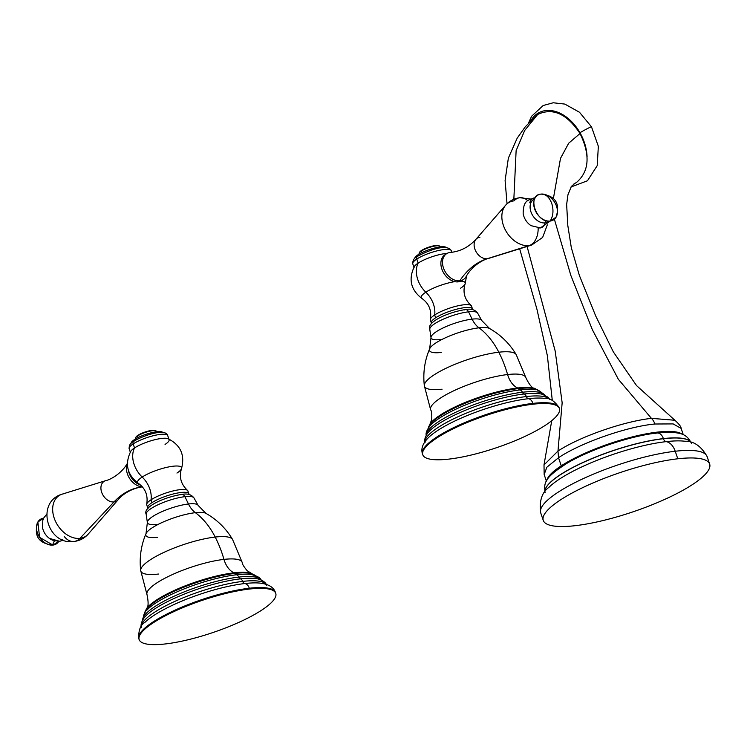 <?xml version="1.0" encoding="UTF-8"?>
<svg xmlns="http://www.w3.org/2000/svg" width="747" height="747" viewBox="0 0 747 747"><rect width="100%" height="100%" fill="white"/><g stroke="black" fill="none" stroke-linecap="round" stroke-linejoin="round"><path stroke-width="1.12" d="M441.216 352.453A32.326 7.601 -18.7 0 1 429.646 348.802C424.641 360.605 422.877 372.912 424.333 385.713A48.555 11.42 -18.7 0 1 449.591 366.618A48.555 11.42 -18.7 0 1 498.819 352.21A93.683 61.515 83.5 0 1 507.596 374.546A21.14 13.885 -96.5 0 0 517.699 387.982A58.051 13.651 -18.7 0 0 429.992 423.988A58.051 13.651 -18.7 0 1 517.699 387.982A1.914 1.251 83.5 0 1 518.353 388.589A3.819 2.512 -96.5 0 0 520.015 389.934A4.809 3.156 83.5 0 1 522.424 392.24A3.819 2.512 -96.5 0 0 524.086 393.996A4.809 3.156 83.5 0 1 526.327 396.554A3.819 2.512 -96.5 0 0 528.474 398.693A3.819 2.512 83.5 0 1 526.327 396.554A66.072 15.538 161.3 0 1 549.727 399.458A66.072 15.538 161.3 0 0 526.327 396.554A4.809 3.156 -96.5 0 0 524.086 393.996A3.819 2.512 83.5 0 1 522.424 392.24A62.655 14.735 161.3 0 1 544.694 395.107A62.655 14.735 161.3 0 0 522.424 392.24A4.809 3.156 -96.5 0 0 520.015 389.934A3.819 2.512 83.5 0 1 518.353 388.589A58.677 13.801 161.3 0 1 538.624 390.606A58.677 13.801 161.3 0 0 518.353 388.589A1.914 1.251 -96.5 0 0 517.699 387.982A21.14 13.885 83.5 0 1 507.596 374.546A50.264 11.821 161.3 0 1 525.897 377.749A50.264 11.821 161.3 0 0 507.596 374.546A93.683 61.515 -96.5 0 0 498.819 352.21A48.555 11.42 -18.7 0 1 516.205 354.62A48.555 11.42 161.3 0 0 498.819 352.21A73.962 48.564 -96.5 0 0 478.995 327.83A32.326 7.601 -18.7 0 1 489.565 328.512A32.326 7.601 -18.7 0 0 478.995 327.83A73.962 48.564 83.5 0 1 498.819 352.21A48.555 11.42 161.3 0 0 449.591 366.618A48.555 11.42 161.3 0 0 424.333 385.713A48.555 11.42 161.3 0 0 442.075 389.196M464.447 309.921A4.93 3.24 -96.5 0 1 465.418 309.566A4.93 3.24 83.5 0 1 468.556 311.826A25.277 5.948 161.3 0 0 442.85 319.361A25.277 5.948 161.3 0 0 429.777 329.315A25.277 5.948 -18.7 0 1 442.85 319.361A25.277 5.948 -18.7 0 1 468.556 311.826A4.93 3.24 -96.5 0 0 465.418 309.566C471.021 308.492 475.092 309.669 477.622 313.114L481.722 320.51A26.789 6.303 161.3 0 0 472.104 319.137A24.651 16.191 -96.5 0 0 478.995 327.83A24.651 16.191 83.5 0 1 472.104 319.137L468.556 311.826A25.277 5.948 -18.7 0 1 477.622 313.114A25.277 5.948 161.3 0 0 468.556 311.826L472.104 319.137A26.789 6.303 161.3 0 0 444.867 327.121A26.789 6.303 161.3 0 0 431.01 337.672A26.789 6.303 161.3 0 0 440.795 339.54M539.166 391.204L534.955 388.459A58.051 13.651 -18.7 0 0 517.699 387.982A58.051 13.651 -18.7 0 1 534.955 388.459C532.406 388.505 529.38 384.938 525.897 377.749L516.205 354.62C509.585 343.564 500.705 334.861 489.565 328.512L481.722 320.51A26.789 6.303 161.3 0 0 472.104 319.137A26.789 6.303 161.3 0 0 444.867 327.121A26.789 6.303 161.3 0 0 431.01 337.672L429.646 348.802A32.326 7.601 -18.7 0 1 448.433 336.458A32.326 7.601 -18.7 0 1 478.995 327.83A32.326 7.601 -18.7 0 0 448.433 336.458A32.326 7.601 -18.7 0 0 429.646 348.802M533.218 404.183A72.114 16.957 161.3 0 0 437.042 437.845A72.114 16.957 161.3 0 0 448.938 459.106A72.114 16.957 161.3 0 0 545.114 425.454A72.114 16.957 161.3 0 0 533.218 404.183L532.947 403.389A7.703 5.061 -96.5 0 0 528.474 398.693A68.07 16.004 -18.7 0 1 544.031 398.31A68.07 16.004 -18.7 0 0 528.474 398.693A7.703 5.061 83.5 0 1 532.947 403.389A72.114 16.957 161.3 0 0 458.322 425.463A72.114 16.957 161.3 0 0 422.503 453.971A72.114 16.957 -18.7 0 1 458.322 425.463A72.114 16.957 -18.7 0 1 532.947 403.389A72.114 16.957 -18.7 0 1 559.12 407.731A72.114 16.957 161.3 0 0 532.947 403.389L533.218 404.183A72.114 16.957 161.3 0 0 458.593 426.257A72.114 16.957 161.3 0 0 422.774 454.774A72.114 16.957 161.3 0 0 448.938 459.106A72.114 16.957 161.3 0 0 523.563 437.042A72.114 16.957 161.3 0 0 559.391 408.525A72.114 16.957 161.3 0 0 533.218 404.183M524.086 393.996A64.149 15.08 -18.7 0 1 542.527 394.341A64.149 15.08 -18.7 0 0 524.086 393.996A64.149 15.08 -18.7 0 0 427.545 433.26A64.149 15.08 -18.7 0 1 524.086 393.996M520.015 389.934A60.367 14.193 -18.7 0 1 535.216 389.794A60.367 14.193 -18.7 0 0 520.015 389.934A60.367 14.193 -18.7 0 0 430.589 425.202A60.367 14.193 -18.7 0 1 520.015 389.934M428.759 437.322A68.07 16.004 -18.7 0 1 528.474 398.693A68.07 16.004 -18.7 0 0 428.759 437.322C422.793 443.204 420.71 448.76 422.503 453.971L422.774 454.774M526.327 396.554A66.072 15.538 161.3 0 0 460.124 415.799A66.072 15.538 161.3 0 0 424.94 441.692A66.072 15.538 161.3 0 1 460.124 415.799A66.072 15.538 161.3 0 1 526.327 396.554M522.424 392.24A62.655 14.735 161.3 0 0 459.405 410.598A62.655 14.735 161.3 0 0 426.285 435.184A62.655 14.735 161.3 0 1 459.405 410.598A62.655 14.735 161.3 0 1 522.424 392.24M518.353 388.589A58.677 13.801 161.3 0 0 460.834 405.126A58.677 13.801 161.3 0 0 428.376 427.928A58.677 13.801 161.3 0 1 460.834 405.126A58.677 13.801 161.3 0 1 518.353 388.589M507.596 374.546A50.264 11.821 161.3 0 0 455.25 390.083A50.264 11.821 161.3 0 0 430.683 409.972A50.264 11.821 161.3 0 1 455.25 390.083A50.264 11.821 161.3 0 1 507.596 374.546M472.487 308.959A21.728 5.108 161.3 0 1 472.524 309.66A21.728 5.108 161.3 0 0 459.134 308.595A21.728 5.108 161.3 0 0 435.632 317.792A21.728 5.108 161.3 0 0 431.729 323.47A21.728 5.108 161.3 0 1 431.327 322.891A21.728 5.108 161.3 0 1 435.632 317.792L434.67 314.963A21.728 5.108 -18.7 0 1 456.884 306.055A21.728 5.108 -18.7 0 1 471.534 306.13L472.487 308.959A21.728 5.108 161.3 0 0 457.846 308.894A21.728 5.108 161.3 0 0 435.632 317.792L434.67 314.963A21.728 5.108 -18.7 0 1 455.427 306.419A21.728 5.108 -18.7 0 1 471.077 305.495C464.55 299.323 462.57 292.114 465.12 283.869A23.204 5.453 161.3 0 0 460.74 281.152A23.204 5.453 161.3 0 1 465.12 283.869L466.595 275.727M454.727 281.647A23.204 5.453 161.3 0 0 425.818 292.198A22.055 15.808 -123.1 0 1 434.67 314.963A22.055 15.808 56.9 0 0 425.818 292.198A23.11 16.565 -123.1 0 1 418.171 263.093A20.374 4.79 -18.7 0 1 447.033 253.429A20.374 4.79 161.3 0 0 418.171 263.093L416.807 259.06A20.374 4.79 -18.7 0 1 437.63 250.712A20.374 4.79 -18.7 0 1 451.365 250.777A20.374 4.79 161.3 0 0 437.63 250.712A20.374 4.79 161.3 0 0 416.807 259.06A2.895 2.073 -123.1 0 1 417.396 256.389L417.396 256.389A2.895 2.073 56.9 0 0 416.807 259.06L418.171 263.093A23.11 16.565 56.9 0 0 425.818 292.198A23.204 5.453 161.3 0 0 421.943 298.483A23.204 5.453 161.3 0 1 425.818 292.198A23.204 5.453 161.3 0 1 454.727 281.647M460.591 288.211A23.204 5.453 161.3 0 0 465.12 283.869M418.479 255.707L418.143 254.718A16.761 3.94 -18.7 0 1 434.763 247.985A16.761 3.94 -18.7 0 1 446.463 247.668A16.761 3.94 161.3 0 0 434.763 247.985A16.761 3.94 161.3 0 0 418.143 254.718A16.761 3.94 161.3 0 0 414.772 258.387A16.761 3.94 -18.7 0 1 418.143 254.718L418.479 255.707M439.18 245.903A10.477 2.465 161.3 0 0 431.682 246.295A10.477 2.465 161.3 0 0 421.588 250.441A10.477 2.465 161.3 0 0 419.497 252.57M431.327 322.891L430.375 320.061A21.728 5.108 -18.7 0 1 434.67 314.963A21.728 5.108 -18.7 0 0 430.347 319.286C431.785 310.416 428.983 303.487 421.943 298.483C410.729 289.827 408.226 279.135 414.436 266.408A20.374 4.79 -18.7 0 1 418.171 263.093A20.374 4.79 161.3 0 0 414.137 267.874L412.774 263.84A20.374 4.79 -18.7 0 1 416.807 259.06A20.374 4.79 161.3 0 0 412.774 263.84C412.652 260.311 414.183 257.827 417.396 256.389C427.424 250.936 446.995 242.934 451.365 250.777L451.87 252.271A92.451 60.712 83.5 0 1 450.198 252.421A15.407 11.046 56.9 0 0 446.585 253.7A15.407 11.046 56.9 0 0 444.446 270.339A15.407 11.046 56.9 0 0 459.797 280.797L458.182 281.852A15.407 11.046 -123.1 0 1 442.822 271.394A15.407 11.046 -123.1 0 1 444.969 254.755L446.585 253.7M440.3 246.921L440.142 246.547A11.093 2.605 161.3 0 0 432.662 246.51A11.093 2.605 161.3 0 0 421.317 251.057A3.455 2.474 -123.1 0 1 421.485 252.831A3.455 2.474 56.9 0 0 421.317 251.057A11.093 2.605 161.3 0 0 419.123 253.663L419.226 254.055M421.588 250.441A10.477 2.465 -18.7 0 1 431.112 246.445A10.477 2.465 -18.7 0 1 438.881 245.716L439.628 246.052A11.093 2.605 161.3 0 0 431.402 246.837A11.093 2.605 161.3 0 0 421.317 251.057L421.588 250.441L421.317 251.057A11.093 2.605 161.3 0 0 419.235 252.962L419.618 252.234A10.477 2.465 -18.7 0 1 421.588 250.441M463.411 279.518L461.795 280.573A15.407 11.046 -123.1 0 1 458.182 281.852L459.797 280.797A15.407 11.046 56.9 0 0 463.411 279.518A15.407 11.046 56.9 0 0 466.24 276.371C472.347 265.428 483.598 259.461 488.417 258.471A11.663 8.357 -123.1 0 1 487.212 258.723L529.137 245.595A19.291 12.671 -96.5 0 0 538.157 227.994A19.291 12.671 83.5 0 1 529.137 245.595A24.296 17.414 -123.1 0 1 506.064 231.262A24.296 17.414 -123.1 0 1 505.654 205.182C509.454 200.915 514.188 198.431 519.847 197.722A19.291 12.671 83.5 0 1 527.812 200.663A19.291 12.671 -96.5 0 0 519.847 197.722A19.291 12.671 -96.5 0 0 513.992 200.859A24.296 17.414 56.9 0 0 505.654 205.182A24.296 17.414 56.9 0 0 506.064 231.262A24.296 17.414 56.9 0 0 529.137 245.595L487.212 258.723A11.663 8.357 -123.1 0 1 476.138 251.842A11.663 8.357 -123.1 0 1 475.942 239.32C469.125 246.725 461.114 251.039 451.879 252.262A92.451 60.712 -96.5 0 1 450.198 252.421A15.407 11.046 56.9 0 1 450.6 252.383A15.407 11.046 56.9 0 1 450.843 252.374A15.407 11.046 56.9 0 0 450.198 252.421A15.407 11.046 56.9 0 0 443.457 267.93A15.407 11.046 56.9 0 0 459.797 280.797A92.451 60.712 83.5 0 1 487.212 258.723A11.663 8.357 -123.1 0 1 476.138 251.842A11.663 8.357 -123.1 0 1 475.942 239.32A11.663 8.357 -123.1 0 1 479.938 237.247M538.148 227.555A9.244 6.069 -96.5 0 0 540.398 227.928A9.244 6.069 -96.5 0 0 545.049 222.895A13.325 9.552 56.9 0 1 531.453 213.156A13.325 9.552 56.9 0 1 534.6 198.935A13.325 9.552 56.9 0 0 531.453 213.156A13.325 9.552 56.9 0 0 545.049 222.895A9.244 6.069 83.5 0 1 540.398 227.928L531.098 225.678A13.465 9.655 -123.1 0 1 523.171 213.511A13.465 9.655 56.9 0 0 531.22 225.753M523.171 213.511C523.264 199.636 528.549 200.299 534.348 197.927A9.244 6.069 83.5 0 1 535.123 197.908A9.244 6.069 -96.5 0 0 534.348 197.927A9.244 6.069 -96.5 0 0 529.754 202.764M545.049 222.895A5.304 3.483 83.5 0 1 546.272 220.71A5.304 3.483 -96.5 0 0 545.049 222.895A13.325 9.552 56.9 0 0 549.054 221.112A13.325 9.552 56.9 0 1 545.049 222.895M550.147 221.056A14.641 10.486 -123.1 0 1 534.609 208.833A14.641 10.486 -123.1 0 1 541.024 194.099C545.73 193.949 549.316 197.096 551.781 203.539C553.779 210.28 553.238 216.116 550.147 221.056C536.271 223.512 526.588 194.892 541.024 194.099A14.641 10.486 -123.1 0 1 556.552 206.321A14.641 10.486 -123.1 0 1 550.147 221.056C553.238 216.116 553.779 210.28 551.781 203.539C549.316 197.096 545.73 193.949 541.024 194.099L541.024 194.099C555.423 195.686 560.437 203.38 556.067 217.19L550.147 221.056M547.308 224.866L542.639 237.425L531.659 245.072A24.296 17.414 -123.1 0 1 529.137 245.595A24.296 17.414 56.9 0 0 531.659 245.072L488.417 258.471A11.663 8.357 -123.1 0 1 487.212 258.723A92.451 60.712 -96.5 0 0 459.797 280.797A15.407 11.046 56.9 0 0 466.231 276.381M445.81 254.279A15.407 11.046 56.9 0 0 442.541 270.787A15.407 11.046 56.9 0 0 458.182 281.852A15.407 11.046 56.9 0 0 462.57 279.994M157.58 537.298A32.326 7.601 -18.7 0 1 146.01 533.638A32.326 7.601 -18.7 0 1 164.798 521.303A32.326 7.601 -18.7 0 1 195.369 512.675A73.962 48.564 83.5 0 1 215.192 537.056A48.555 11.42 161.3 0 0 165.955 551.454A48.555 11.42 161.3 0 0 140.697 570.559A48.555 11.42 161.3 0 0 158.448 574.041M144.685 613.567L146.365 608.833A58.051 13.651 -18.7 0 1 234.072 572.818A21.14 13.885 83.5 0 1 223.969 559.391A50.264 11.821 161.3 0 0 171.623 574.929A50.264 11.821 161.3 0 0 147.056 594.817L140.697 570.559C139.241 557.757 141.006 545.45 146.01 533.638A32.326 7.601 -18.7 0 1 164.798 521.303A32.326 7.601 -18.7 0 1 195.369 512.675A24.651 16.191 83.5 0 1 188.468 503.982A26.789 6.303 161.3 0 0 161.231 511.966A26.789 6.303 161.3 0 0 147.374 522.508A26.789 6.303 161.3 0 0 157.159 524.385M140.697 570.559A48.555 11.42 -18.7 0 1 165.955 551.454A48.555 11.42 -18.7 0 1 215.192 537.056A48.555 11.42 -18.7 0 1 232.569 539.465A48.555 11.42 161.3 0 0 215.192 537.056A73.962 48.564 -96.5 0 0 195.369 512.675A32.326 7.601 -18.7 0 1 205.929 513.357L198.086 505.346A26.789 6.303 161.3 0 0 188.468 503.982L184.92 496.671A25.277 5.948 161.3 0 0 159.214 504.206A25.277 5.948 161.3 0 0 146.141 514.151A25.277 5.948 -18.7 0 1 159.214 504.206A25.277 5.948 -18.7 0 1 184.92 496.671L188.468 503.982A26.789 6.303 161.3 0 0 161.231 511.966A26.789 6.303 161.3 0 0 147.374 522.508L146.01 533.638M180.811 494.766A4.93 3.24 -96.5 0 1 181.792 494.411A4.93 3.24 83.5 0 1 184.92 496.671A4.93 3.24 -96.5 0 0 181.792 494.411C187.385 493.328 191.456 494.514 193.987 497.96A25.277 5.948 161.3 0 0 184.92 496.671A25.277 5.948 -18.7 0 1 193.987 497.96L198.086 505.346A26.789 6.303 161.3 0 0 188.468 503.982A24.651 16.191 -96.5 0 0 195.369 512.675A32.326 7.601 -18.7 0 1 205.929 513.357C217.078 519.707 225.958 528.4 232.569 539.465L242.261 562.594A50.264 11.821 161.3 0 0 223.969 559.391A50.264 11.821 161.3 0 0 171.623 574.929A50.264 11.821 161.3 0 0 147.056 594.817C148.644 602.652 148.42 607.32 146.365 608.833A58.051 13.651 -18.7 0 1 234.072 572.818A1.914 1.251 83.5 0 1 234.726 573.435A58.677 13.801 161.3 0 0 177.198 589.962A58.677 13.801 161.3 0 0 144.75 612.773A58.677 13.801 161.3 0 1 177.198 589.962A58.677 13.801 161.3 0 1 234.726 573.435A3.819 2.512 -96.5 0 0 236.379 574.779A4.809 3.156 83.5 0 1 238.797 577.086A62.655 14.735 161.3 0 0 175.769 595.443A62.655 14.735 161.3 0 0 142.658 620.029A62.655 14.735 161.3 0 1 175.769 595.443A62.655 14.735 161.3 0 1 238.797 577.086A3.819 2.512 -96.5 0 0 240.459 578.841A4.809 3.156 83.5 0 1 242.691 581.399A66.072 15.538 161.3 0 0 176.497 600.644A66.072 15.538 161.3 0 0 141.304 626.537A66.072 15.538 161.3 0 1 176.497 600.644A66.072 15.538 161.3 0 1 242.691 581.399A3.819 2.512 -96.5 0 0 244.839 583.538A3.819 2.512 83.5 0 1 242.691 581.399A4.809 3.156 -96.5 0 0 240.459 578.841A3.819 2.512 83.5 0 1 238.797 577.086A4.809 3.156 -96.5 0 0 236.379 574.779A3.819 2.512 83.5 0 1 234.726 573.435A1.914 1.251 -96.5 0 0 234.072 572.818A58.051 13.651 -18.7 0 1 251.319 573.304L255.53 576.049M165.302 643.951A72.114 16.957 161.3 0 0 261.478 610.299A72.114 16.957 161.3 0 0 249.582 589.028A72.114 16.957 161.3 0 0 153.415 622.69A72.114 16.957 161.3 0 0 165.302 643.951A72.114 16.957 161.3 0 0 239.936 621.877A72.114 16.957 161.3 0 0 275.755 593.37A72.114 16.957 161.3 0 0 249.582 589.028A72.114 16.957 161.3 0 0 174.957 611.102A72.114 16.957 161.3 0 0 139.138 639.609A72.114 16.957 161.3 0 0 165.302 643.951M139.138 639.609L138.867 638.816C138.279 630.599 140.361 625.052 145.123 622.167A68.07 16.004 -18.7 0 1 244.839 583.538A68.07 16.004 -18.7 0 1 260.404 583.155C268.715 584.201 273.747 587.338 275.484 592.576A72.114 16.957 161.3 0 0 249.321 588.234A72.114 16.957 161.3 0 0 174.686 610.308A72.114 16.957 161.3 0 0 138.867 638.816A72.114 16.957 -18.7 0 1 174.686 610.308A72.114 16.957 -18.7 0 1 249.321 588.234A7.703 5.061 -96.5 0 0 244.839 583.538A7.703 5.061 83.5 0 1 249.321 588.234L249.582 589.028L249.321 588.234A72.114 16.957 -18.7 0 1 275.484 592.576L275.755 593.37M141.435 627.536C140.501 625.202 141.323 622.064 143.919 618.105A64.149 15.08 -18.7 0 1 240.459 578.841A64.149 15.08 -18.7 0 1 258.892 579.186C263.289 580.699 265.857 582.697 266.595 585.172M143.91 618.114L143.919 618.105A64.149 15.08 -18.7 0 1 240.459 578.841A64.149 15.08 -18.7 0 1 258.892 579.186L258.91 579.186M142.714 620.542C143.713 613.997 145.133 610.495 146.954 610.047A60.367 14.193 -18.7 0 1 236.379 574.779A60.367 14.193 -18.7 0 1 251.59 574.63C257.36 575.993 260.61 577.907 261.329 580.391M146.954 610.047A60.367 14.193 -18.7 0 1 236.379 574.779A60.367 14.193 -18.7 0 1 251.59 574.63M266.091 584.303A66.072 15.538 161.3 0 0 242.691 581.399A66.072 15.538 161.3 0 1 266.091 584.303M261.067 579.952A62.655 14.735 161.3 0 0 238.797 577.086A62.655 14.735 161.3 0 1 261.067 579.952M254.998 575.451A58.677 13.801 161.3 0 0 234.726 573.435A58.677 13.801 161.3 0 1 254.998 575.451M145.123 622.167A68.07 16.004 -18.7 0 1 244.839 583.538A68.07 16.004 -18.7 0 1 260.404 583.155M215.192 537.056A93.683 61.515 83.5 0 1 223.969 559.391A21.14 13.885 -96.5 0 0 234.072 572.818A58.051 13.651 -18.7 0 1 251.319 573.304L247.21 570.773C243.69 566.497 242.037 563.77 242.261 562.594A50.264 11.821 161.3 0 0 223.969 559.391A93.683 61.515 -96.5 0 0 215.192 537.056M188.86 493.804A21.728 5.108 161.3 0 0 174.21 493.739A21.728 5.108 161.3 0 0 151.996 502.638L151.034 499.799A22.055 15.808 56.9 0 0 142.182 477.044A23.204 5.453 161.3 0 0 138.307 483.328C145.348 488.323 148.149 495.261 146.72 504.122A21.728 5.108 -18.7 0 1 151.034 499.799A21.728 5.108 -18.7 0 1 173.248 490.9A21.728 5.108 -18.7 0 1 187.899 490.966L188.86 493.804A21.728 5.108 161.3 0 1 188.898 494.505A21.728 5.108 161.3 0 0 175.508 493.44A21.728 5.108 161.3 0 0 151.996 502.638A21.728 5.108 161.3 0 0 148.093 508.315A21.728 5.108 161.3 0 1 147.701 507.736L146.739 504.897A21.728 5.108 -18.7 0 1 151.034 499.799L151.996 502.638A21.728 5.108 161.3 0 0 147.701 507.736M134.535 447.929A23.11 16.565 56.9 0 0 142.182 477.044A23.204 5.453 161.3 0 0 138.307 483.328C127.102 474.662 124.6 463.971 130.809 451.253A20.374 4.79 -18.7 0 1 134.535 447.929A20.374 4.79 161.3 0 0 130.501 452.719L129.138 448.686A20.374 4.79 -18.7 0 1 133.171 443.905L134.535 447.929A20.374 4.79 -18.7 0 1 152.79 440.254A20.374 4.79 -18.7 0 1 167.963 438.676C180.625 445.007 185.135 455.026 181.484 468.714A23.204 5.453 161.3 0 0 167.87 467.099A23.204 5.453 161.3 0 0 142.182 477.044A22.055 15.808 -123.1 0 1 151.034 499.799A21.728 5.108 -18.7 0 1 171.791 491.265A21.728 5.108 -18.7 0 1 187.441 490.34C180.923 484.168 178.935 476.959 181.484 468.714A23.204 5.453 161.3 0 0 167.87 467.099A23.204 5.453 161.3 0 0 142.182 477.044A23.11 16.565 -123.1 0 1 134.535 447.929L133.171 443.905A20.374 4.79 161.3 0 0 129.138 448.686C129.016 445.156 130.557 442.672 133.76 441.225A2.895 2.073 56.9 0 0 133.171 443.905A20.374 4.79 -18.7 0 1 153.994 435.557A20.374 4.79 -18.7 0 1 167.73 435.622A20.374 4.79 161.3 0 0 153.994 435.557A20.374 4.79 161.3 0 0 133.171 443.905A2.895 2.073 -123.1 0 1 133.76 441.225C144.657 434.894 165.759 428.171 167.73 435.622L169.093 439.656A20.374 4.79 161.3 0 0 155.367 439.591A20.374 4.79 161.3 0 0 134.535 447.929M134.441 440.991A2.895 2.073 56.9 0 0 133.76 441.225M134.507 439.563L134.843 440.553L134.507 439.563A16.761 3.94 161.3 0 0 131.145 443.232A16.761 3.94 -18.7 0 1 134.507 439.563A16.761 3.94 -18.7 0 1 151.127 432.821A16.761 3.94 -18.7 0 1 162.827 432.513A16.761 3.94 161.3 0 0 151.127 432.821A16.761 3.94 161.3 0 0 134.507 439.563M155.544 430.748A10.477 2.465 161.3 0 0 148.055 431.14A10.477 2.465 161.3 0 0 137.952 435.277A10.477 2.465 161.3 0 0 135.861 437.415M176.955 473.056A23.204 5.453 161.3 0 0 181.484 468.714M165.059 444.437A20.374 4.79 161.3 0 0 169.093 439.656M156.665 431.766L156.506 431.392A11.093 2.605 161.3 0 0 149.026 431.355A11.093 2.605 161.3 0 0 137.681 435.903A3.455 2.474 -123.1 0 1 137.85 437.667A3.455 2.474 56.9 0 0 137.681 435.903A11.093 2.605 161.3 0 0 135.487 438.508L135.59 438.9M135.982 437.079A10.477 2.465 -18.7 0 1 137.952 435.277L137.681 435.903A11.093 2.605 161.3 0 0 135.599 437.798L135.982 437.079M137.952 435.277A10.477 2.465 -18.7 0 1 147.486 431.29A10.477 2.465 -18.7 0 1 155.245 430.552L155.992 430.898A11.093 2.605 161.3 0 0 147.775 431.673A11.093 2.605 161.3 0 0 137.681 435.903L137.952 435.277M142.07 486.923A92.451 60.712 -96.5 0 0 114.011 501.937A11.663 8.357 56.9 0 0 118.017 499.864L88.295 534.012A24.296 17.414 -123.1 0 1 79.957 538.335L114.011 501.937A11.663 8.357 56.9 0 0 118.017 499.864C121.173 495.653 130.426 488.454 142.07 486.923A92.451 60.712 83.5 0 1 142.425 486.885L142.07 486.923A92.451 60.712 83.5 0 0 114.011 501.937L79.957 538.335A24.296 17.414 56.9 0 0 88.295 534.012C84.495 538.27 79.761 540.753 74.102 541.463A19.291 12.671 -96.5 0 0 79.957 538.335A24.296 17.414 -123.1 0 1 54.764 519.641A24.296 17.414 -123.1 0 1 62.3 494.112A24.296 17.414 56.9 0 0 54.764 519.641A24.296 17.414 56.9 0 0 79.957 538.335A19.291 12.671 83.5 0 1 74.102 541.463C47.285 545.852 35.072 501.816 62.3 494.112L105.532 480.713A11.663 8.357 56.9 0 0 101.919 492.964A11.663 8.357 56.9 0 0 114.011 501.937A11.663 8.357 56.9 0 1 101.919 492.964A11.663 8.357 56.9 0 1 105.532 480.713A11.663 8.357 56.9 0 1 106.737 480.461M64.195 536.43A19.291 12.671 -96.5 0 0 74.102 541.463M59.601 541.267L49.377 538.382A13.325 9.552 -123.1 0 0 57.202 540.828A9.244 6.069 -96.5 0 0 59.601 541.267A9.244 6.069 -96.5 0 0 62.412 539.754A9.244 6.069 83.5 0 1 59.601 541.267L63.495 540.174M54.811 540.949A5.304 3.483 -96.5 0 0 52.934 545.086A14.641 10.486 56.9 0 0 58.798 541.332L52.934 545.086A5.304 3.483 83.5 0 1 54.811 540.949M142.378 486.82A15.407 11.046 -123.1 0 1 129.651 478.528A15.407 11.046 -123.1 0 1 127.364 463.551A15.407 11.046 -123.1 0 0 129.651 478.528A15.407 11.046 -123.1 0 0 142.378 486.82M128.335 470.199A15.407 11.046 56.9 0 0 140.772 485.195A15.407 11.046 -123.1 0 1 128.335 470.199M64.812 493.59A24.296 17.414 56.9 0 0 62.3 494.112M42.579 527.952A13.325 9.552 -123.1 0 0 49.377 538.382A13.325 9.552 -123.1 0 1 42.579 527.952A13.325 9.552 -123.1 0 1 42.57 527.896L42.784 520.416L43.877 517.783L46.641 514.319M37.882 521.994L43.69 518.147A14.641 10.486 56.9 0 0 37.425 532.938A14.641 10.486 56.9 0 0 52.934 545.086L39.582 537.336L37.882 521.994C33.512 535.804 38.536 543.508 52.925 545.086M677.781 458.789A87.829 20.655 161.3 0 0 560.642 499.79A87.829 20.655 161.3 0 0 575.134 525.692A87.829 20.655 161.3 0 0 692.264 484.7A87.829 20.655 161.3 0 0 677.781 458.789A87.829 20.655 161.3 0 0 586.89 485.681A87.829 20.655 161.3 0 0 543.256 520.398A87.829 20.655 161.3 0 0 575.134 525.692A87.829 20.655 161.3 0 0 666.025 498.809A87.829 20.655 161.3 0 0 709.65 464.083A87.829 20.655 161.3 0 0 677.781 458.789L675.223 451.244L677.781 458.789M549.045 487.24A79.705 18.74 -18.7 0 1 666.175 441.636A4.809 3.156 83.5 0 1 663.42 438.713A77.23 18.161 161.3 0 1 691.022 442.457A77.23 18.161 161.3 0 0 663.42 438.713L663.383 438.601A77.23 18.161 161.3 0 0 584.985 461.543A77.23 18.161 161.3 0 0 544.908 491.937A77.23 18.161 -18.7 0 1 584.985 461.543A77.23 18.161 -18.7 0 1 663.383 438.601A77.23 18.161 -18.7 0 1 691.05 442.467A77.23 18.161 161.3 0 0 663.383 438.601A9.123 5.995 -96.5 0 0 657.015 433.008A9.123 5.995 83.5 0 1 663.383 438.601L663.42 438.713A4.809 3.156 -96.5 0 0 666.175 441.636A15.78 10.365 83.5 0 1 675.223 451.244A15.78 10.365 -96.5 0 0 666.175 441.636A79.705 18.74 -18.7 0 0 549.045 487.24C541.902 492.366 539.119 500.901 540.707 512.853A87.829 20.655 -18.7 0 1 584.331 478.127A87.829 20.655 -18.7 0 1 675.223 451.244A87.829 20.655 161.3 0 0 584.331 478.127A87.829 20.655 161.3 0 0 540.707 512.853L543.256 520.398M675.223 451.244A87.829 20.655 -18.7 0 1 707.092 456.538A87.829 20.655 161.3 0 0 675.223 451.244M684.915 441.253A79.705 18.74 -18.7 0 0 666.175 441.636A79.705 18.74 -18.7 0 1 684.915 441.253C693.702 440.982 701.097 446.08 707.092 456.538L709.65 464.083M691.405 443.251C686.568 434.156 681.591 431.01 657.015 433.008A9.123 5.995 -96.5 0 0 655.212 433.68M663.42 438.713A77.23 18.161 161.3 0 0 585.265 461.543A77.23 18.161 161.3 0 0 544.927 491.909A77.23 18.161 161.3 0 1 585.265 461.543A77.23 18.161 161.3 0 1 663.42 438.713M557.981 451.057L543.975 464.951L557.981 451.057L562.155 402.801L555.208 351.146L527.093 246.491L555.208 351.146L562.155 402.801L557.981 451.057L558.523 457.724L561.258 465.82A72.272 16.994 161.3 0 0 546.851 480.368A72.272 16.994 161.3 0 1 561.258 465.82L558.523 457.724C580.344 443.018 626.369 426.649 654.867 424.007L673.159 423.913L681.152 428.414L673.159 423.913L654.867 424.007A12.325 8.068 -96.1 0 0 651.421 418.357L618.357 379.299L592.324 329.632L570.848 275.438L554.377 219.235L570.848 275.438L592.324 329.632L618.357 379.299L651.421 418.357C623.978 421.336 579.756 436.612 557.981 451.057L558.523 457.724C580.344 443.018 626.369 426.649 654.867 424.007A12.325 8.068 83.9 0 0 651.421 418.357C623.978 421.336 579.756 436.612 557.981 451.057M507.026 203.735L505.103 180.457L508.362 158.112L517.185 138.167L525.346 126.71L537.7 114.44L524.674 130.492L516.121 150.661L513.843 199.281L516.121 150.661L524.674 130.492L537.7 114.44C552.761 107.391 566.87 113.749 580.017 133.517C590.447 155.049 589.28 171.362 576.516 182.445L573.939 183.939L576.516 182.445C589.28 171.362 590.447 155.049 580.017 133.517C566.87 113.749 552.761 107.391 537.7 114.44M574.779 183.454L571.371 186.442L567.925 194.855L566.646 204.519L567.804 225.463L571.324 247.715L579.336 275.335L595.658 315.869L613.324 351.865L636.556 385.601L674.858 420.234L651.421 418.357L674.914 420.272M553.434 198.282L560.511 158.336L568.691 143.219L580.017 133.517L568.691 143.219L560.511 158.336L553.434 198.282M544.003 464.867L544.161 474.522L546.869 467.211L558.523 457.724L546.869 467.211L544.161 474.522L546.402 481.161M682.478 434.465A72.272 16.994 161.3 0 0 630.599 437.34A72.272 16.994 161.3 0 0 561.258 465.82A72.272 16.994 161.3 0 1 630.599 437.34A72.272 16.994 161.3 0 1 682.478 434.465M587.067 156.693A39.386 27.378 -116.5 0 0 579.961 132.714A39.386 27.378 -116.5 0 0 530.874 120.556A39.386 27.378 -116.5 0 1 579.961 132.714A11.093 0.635 -29.7 0 1 591.503 126.85A11.093 0.635 150.3 0 0 579.961 132.714A39.386 27.378 -116.5 0 1 587.067 156.693M591.456 126.971A11.093 0.635 150.3 0 0 591.503 126.85L598.347 146.319L597.208 165.666L587.459 180.774L570.997 186.993M465.418 309.566C447.976 312.209 426.285 322.106 429.777 329.315L431.01 337.672M549.82 399.486L548.009 397.189L542.546 394.351M544.965 395.546C540.193 390.961 536.944 389.038 535.216 389.794M427.545 433.26L427.545 433.269C424.978 437.135 424.147 440.272 425.071 442.691M430.589 425.202C426.826 429.786 425.416 433.288 426.341 435.697M424.333 385.713L430.683 409.972C431.579 410.775 431.925 413.941 431.719 419.487L428.32 428.731M559.391 408.525L559.12 407.731C554.601 400.84 549.568 397.703 544.031 398.31M475.942 239.32L505.654 205.182M450.6 252.383L451.879 252.262M519.847 197.722L530.463 199.01M540.398 227.928L550.268 221.037M535.16 197.862L534.348 197.927M181.792 494.411C164.349 497.054 142.649 506.952 146.141 514.151L147.374 522.508M127.718 462.804C121.602 473.757 110.351 479.723 105.532 480.713M657.015 433.008C630.664 435.846 590.401 449.367 567.253 463.131C544.554 477.641 543.741 482.441 545.095 492.768M544.012 464.83L551.744 420.673M552.294 400.457L547.364 355.675L536.934 309.23L519.669 248.788M674.858 420.234C679.051 424.016 681.143 426.742 681.143 428.414L683.318 434.819M528.456 123.124L531.621 116.243L543.134 105.532L553.238 102.769L564.816 104.085L579.504 112.265L591.503 126.85"/></g></svg>
